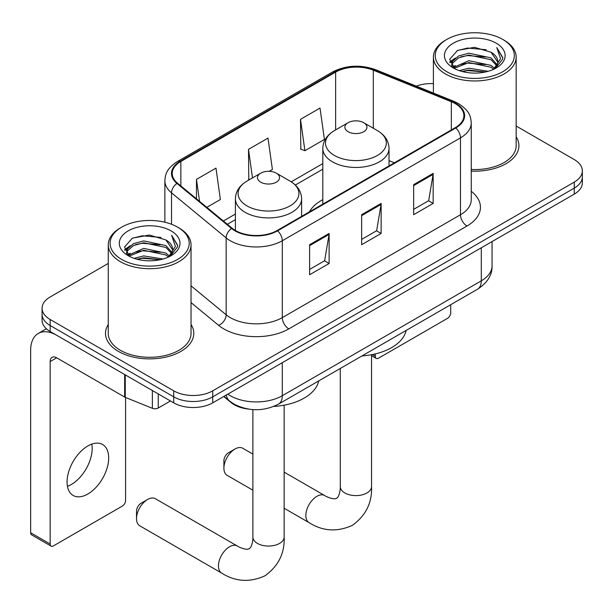 <?xml version="1.0" encoding="UTF-8"?>
<svg xmlns="http://www.w3.org/2000/svg" width="613" height="613" viewBox="0 0 613 613"><rect width="100%" height="100%" fill="white"/><g stroke="black" fill="none" stroke-linecap="round" stroke-linejoin="round"><path stroke-width="0.92" d="M322.806 199.662A48.741 28.137 0 0 0 309.419 211.868M248.556 409.109A27.585 15.93 180 0 1 231.101 402.595L223.714 396.504M108.263 263.429L50.159 296.976A27.585 15.93 0 0 0 42.075 308.239L42.075 320.254A27.585 15.93 0 0 0 50.159 331.518L173.709 402.848A27.585 15.93 0 0 0 212.726 402.848L574.266 194.114A27.585 15.93 0 0 0 582.35 182.85L582.35 176.843A27.585 15.93 0 0 1 574.266 188.107A27.585 15.93 0 0 0 582.35 176.843L582.35 170.835A27.585 15.93 0 0 0 574.266 159.572L516.161 126.025M42.075 308.239A27.585 15.93 0 0 0 50.159 319.503L173.709 390.833A27.585 15.93 0 0 0 212.726 390.833L212.726 396.841L574.266 188.107L212.726 396.841A27.585 15.93 0 0 1 173.709 396.841A27.585 15.93 0 0 0 212.726 396.841L212.726 402.848M50.159 319.503L50.159 325.511L173.709 396.841L50.159 325.511A27.585 15.93 0 0 1 42.075 314.247A27.585 15.93 0 0 0 50.159 325.511L50.159 331.518M108.263 324.53A44.144 25.485 0 0 0 105.505 333.395A44.144 25.485 0 0 0 118.439 351.418A44.144 25.485 0 0 0 166.537 356.942A44.144 25.485 0 0 0 193.792 333.395A44.144 25.485 0 0 0 191.034 324.53A44.144 25.485 0 0 1 193.792 333.395A44.144 25.485 0 0 1 166.537 356.942A44.144 25.485 0 0 1 118.439 351.418A44.144 25.485 0 0 1 105.505 333.395A44.144 25.485 0 0 1 108.263 324.53M455.275 103.635A29.424 16.988 180 0 1 463.888 115.642A29.424 16.988 180 0 1 455.275 127.657L277.099 230.526A29.424 16.988 180 0 1 232.189 228.258L177.555 183.21A29.424 16.988 180 0 1 172.23 173.464A29.424 16.988 180 0 1 180.85 161.457L335.633 72.089A29.424 16.988 180 0 1 373.317 70.188L451.344 101.727A29.424 16.988 180 0 1 455.275 103.635M455.788 103.329A30.16 17.417 0 0 0 451.766 101.383L373.738 69.836A30.16 17.417 0 0 0 335.112 71.79L180.329 161.15A30.16 17.417 0 0 0 176.95 183.456L231.584 228.503A30.16 17.417 0 0 0 277.62 230.825L455.788 127.964A30.16 17.417 0 0 0 455.788 103.329M309.611 244.717L309.611 274.754L329.12 263.49L329.12 233.453L309.611 244.717M309.611 269.421L324.637 260.747L329.043 234.457A7.356 4.245 -120 0 0 329.12 233.453M324.507 260.824L329.12 263.49M413.652 184.651L413.652 214.688L433.161 203.424L433.161 173.387L413.652 184.651M413.652 209.355L428.679 200.681L433.085 174.383A7.356 4.245 -120 0 0 433.161 173.387M428.548 200.757L433.161 203.424M361.632 214.688L361.632 244.717L381.14 233.453L381.14 203.424L361.632 214.688M361.632 239.392L376.658 230.718L381.064 204.42A7.356 4.245 -120 0 0 381.14 203.424M376.528 230.794L381.14 233.453M471.244 171.088A44.144 25.485 0 0 0 518.92 145.679A44.144 25.485 0 0 0 516.161 136.814A44.144 25.485 0 0 1 518.92 145.679A44.144 25.485 0 0 1 471.244 171.088M212.726 390.833L574.266 182.099A27.585 15.93 0 0 0 582.35 170.835M433.399 83.629A27.585 15.93 0 0 0 416.242 86.127M300.508 119.328L304.914 150.706L324.423 139.442L320.017 108.064L300.508 119.328L300.822 149.181M206.819 207.34L220.381 199.516L215.975 168.131L196.466 179.394L196.466 198.804M269.23 171.311L272.402 169.479L267.996 138.101L248.487 149.357L248.801 179.211M249.667 179.54L248.487 179.096M248.487 149.357L252.495 177.908M304.914 150.706L300.508 149.059M196.466 179.394L199.547 201.348M372.29 354.567L375.286 356.299A4.598 2.651 120 0 0 376.244 358.406A4.598 2.651 120 0 0 378.543 358.176L447.467 318.385A4.598 2.651 120 0 0 450.716 312.753L450.716 304.699M375.286 356.299L375.286 353.916M446.816 71.721A39.546 22.827 0 0 0 502.744 71.721A39.546 22.827 0 0 0 502.744 39.439A39.546 22.827 0 0 0 502.744 39.431L504.039 40.182A41.385 23.892 0 0 1 516.161 57.078A41.385 23.892 0 0 1 490.615 79.154A41.385 23.892 0 0 1 445.521 73.974A41.385 23.892 0 0 1 433.399 57.078A41.385 23.892 0 0 1 445.521 40.182L446.816 39.439A39.546 22.827 0 0 0 446.816 71.721M471.244 169.487A41.385 23.892 0 0 0 516.161 145.679L516.161 57.078M459.29 70.641L468.83 68.196L488.178 71.3M462.018 71.476L468.83 70.074L485.35 72.005M453.367 67.553L468.83 60.687L491.036 65.376L494.607 68.342M454.287 68.357L468.83 62.564L491.036 67.254L493.618 69.231M452.065 66.296L451.789 64.449L452.57 61.315L458.524 55.99L468.83 53.178L491.036 57.867L497.112 64.763M451.858 65.384L452.57 63.193L458.524 57.867L468.83 55.055L491.036 59.745L496.683 65.66M493.381 69.422A22.988 13.271 0 0 0 497.771 61.622A22.988 13.271 0 0 0 491.036 52.235L497.756 62.074M496.239 43.186A30.343 17.524 0 0 0 453.39 43.148A30.343 17.524 0 0 0 453.191 67.89A30.343 17.524 0 0 0 453.321 67.966A30.343 17.524 0 0 0 496.369 67.89A30.343 17.524 0 0 0 496.239 43.186M491.036 52.235L474.516 47.308L457.543 50.427L449.674 59.323L454.892 68.802M495.266 68.503L502.599 59.2L502.744 57.53L496.783 47.561L500.537 58.733L493.626 69.307M504.039 40.182L502.744 39.439A39.546 22.827 0 0 0 446.816 39.439M496.783 47.561L502.737 57.913M457.152 50.626L467.543 48.059L486.163 49.73M449.973 62.702L453.367 60.043M460.83 56.871L467.543 55.568L485.504 57.04M460.83 64.38L467.543 63.078L485.504 64.549M462.21 71.522L467.543 70.587L485.32 72.005M449.773 61.967L455.344 58.013M452.739 67.016L455.344 65.522M223.906 468.179L223.906 460.67A6.437 3.716 -60 0 1 228.457 452.785L234.963 449.03A15.631 9.026 120 0 0 223.906 468.179A15.631 9.026 120 0 0 227.147 475.336L252.885 490.193M348.107 131.711A11.034 6.368 0 0 0 363.716 131.718A11.034 6.368 0 0 0 363.716 122.707L377.416 130.615A30.412 17.555 0 0 1 377.416 155.449A30.412 17.555 0 0 1 334.407 155.449A30.412 17.555 0 0 1 334.407 130.615C326.921 135.067 323.051 140.975 322.806 148.338A33.11 19.11 0 0 0 332.499 161.855A33.11 19.11 0 0 0 368.582 166A33.11 19.11 0 0 0 389.017 148.338C388.772 140.975 384.903 135.067 377.416 130.615L363.716 122.707A11.034 6.368 0 0 0 348.107 122.707A11.034 6.368 0 0 0 348.107 131.711M361.992 355.931A50.58 29.202 0 0 0 406.12 330.445M252.885 454.087L242.779 448.256A15.631 9.026 120 0 0 234.963 449.03L228.457 452.785M136.515 518.636L136.515 511.127A6.437 3.716 -60 0 1 141.067 503.242L147.564 499.488A15.631 9.026 120 0 0 136.515 518.636A15.631 9.026 120 0 0 139.749 525.793L221.684 573.094A15.631 9.026 -60 0 1 219.285 560.566A15.631 9.026 -60 0 1 229.5 546.788A15.631 9.026 -60 0 1 237.315 546.014C238.189 546.796 244.181 549.509 247.629 549.21L249.269 548.75L250.495 547.555C252.472 544.719 253.123 538.176 252.885 537.026A15.631 9.026 180 0 0 257.46 543.409A15.631 9.026 180 0 0 279.574 543.409A15.631 9.026 180 0 0 284.148 537.026C284.815 553.21 278.402 566.144 264.908 575.829C249.775 582.672 235.369 581.76 221.684 573.094M260.717 182.168A11.034 6.368 0 0 0 276.317 182.168A11.034 6.368 0 0 0 276.317 173.165L290.018 181.073A30.412 17.555 0 0 1 290.018 205.907A30.412 17.555 0 0 1 247.008 205.907A30.412 17.555 0 0 1 247.008 181.073C239.522 185.524 235.653 191.432 235.407 198.796A33.11 19.11 0 0 0 245.108 212.313A33.11 19.11 0 0 0 281.183 216.458A33.11 19.11 0 0 0 301.619 198.796C301.374 191.432 297.512 185.524 290.018 181.073L276.317 173.165A11.034 6.368 0 0 0 260.717 173.165A11.034 6.368 0 0 0 260.717 182.168M273.758 406.442A50.58 29.202 0 0 0 318.729 380.903M237.315 546.014L155.38 498.714A15.631 9.026 120 0 0 147.564 499.488L141.067 503.242M91.804 444.111A29.424 16.988 -60 0 1 71.369 484.477A29.424 16.988 -60 0 1 67.438 486.308M87.874 494.001A29.424 16.988 120 0 0 107.099 468.071A29.424 16.988 120 0 0 102.586 444.494A29.424 16.988 120 0 0 87.874 445.95A29.424 16.988 120 0 0 68.648 471.88A29.424 16.988 120 0 0 73.162 495.465A29.424 16.988 120 0 0 87.874 494.001M158.261 393.929L158.261 408.013L170.46 400.971M124.654 374.528L56.664 335.273A36.788 21.24 -120 0 0 38.267 333.449A36.788 21.24 -120 0 0 30.65 350.291L30.65 532.751L50.159 544.015L50.159 361.555A9.195 5.31 60 0 1 52.059 357.341A9.195 5.31 60 0 1 56.664 357.8L124.654 397.055L124.654 374.528A4.598 2.651 0 0 0 125.267 374.827M50.159 544.015A4.598 2.651 120 0 0 51.109 546.114L31.6 534.85A4.598 2.651 -60 0 1 30.65 532.751M51.109 546.114A4.598 2.651 120 0 0 53.408 545.892L122.339 506.093A4.598 2.651 120 0 0 125.588 500.461L125.588 397.477M158.261 408.013A4.598 2.651 180 0 1 152.376 408.312L125.267 397.354A4.598 2.651 180 0 1 124.654 397.055M121.688 259.437A39.546 22.827 0 0 0 177.609 259.437A39.546 22.827 0 0 0 177.609 227.147L178.912 227.898A41.385 23.892 0 0 1 191.034 244.794A41.385 23.892 0 0 1 165.487 266.87A41.385 23.892 0 0 1 120.386 261.69A41.385 23.892 0 0 1 108.263 244.794A41.385 23.892 0 0 1 120.386 227.898L121.688 227.147A39.546 22.827 0 0 0 121.688 259.437M108.263 244.794L108.263 333.395A41.385 23.892 0 0 0 120.386 350.291A41.385 23.892 0 0 0 165.487 355.471A41.385 23.892 0 0 0 191.034 333.395L191.034 244.794M134.155 258.357L143.695 255.912L163.043 259.015M136.891 259.184L143.695 257.789L160.215 259.713M128.232 255.269L143.695 248.403L165.908 253.092L169.479 256.05M129.159 256.073L143.695 250.28L165.908 254.97L168.491 256.947M126.929 254.012L126.661 252.165L127.443 249.031L133.389 243.706L143.695 240.894L165.908 245.583L171.985 252.479M126.73 253.1L127.443 250.909L133.389 245.583L143.695 242.771L165.908 247.46L171.548 253.376M168.253 257.131A22.988 13.271 0 0 0 172.636 249.338A22.988 13.271 0 0 0 165.908 239.951L172.628 249.79M171.104 230.902A30.343 17.524 0 0 0 128.255 230.863A30.343 17.524 0 0 0 128.056 255.606A30.343 17.524 0 0 0 128.186 255.682A30.343 17.524 0 0 0 171.242 255.606A30.343 17.524 0 0 0 171.104 230.902M165.908 239.951L149.388 235.024L132.416 238.143L124.539 247.031L129.764 256.518M170.138 256.219L177.463 246.916L177.617 245.246L171.648 235.277L175.41 246.449L168.491 257.023M178.912 227.898L177.609 227.147A39.546 22.827 0 0 0 121.688 227.147M171.648 235.277L177.609 245.621M132.017 238.334L142.408 235.775L161.035 237.446M124.837 250.418L128.232 247.759M135.703 244.579L142.408 243.284L160.368 244.756M135.703 252.089L142.408 250.786L160.368 252.265M137.074 259.238L142.408 258.295L160.192 259.72M124.646 249.683L130.217 245.721M127.604 254.732L130.217 253.23M231.101 402.197L231.101 402.595M227.806 394.136A36.788 21.24 0 0 0 230.281 395.714A36.788 21.24 0 0 0 282.302 395.714L481.282 280.838A36.788 21.24 0 0 0 492.055 265.82C492.323 274.946 487.465 282.762 477.473 289.252L278.494 404.136A18.39 10.62 60 0 0 282.302 395.714L282.302 362.681M481.282 247.798L481.282 280.838A18.39 10.62 60 0 1 477.473 289.252M226.32 395.002A18.39 12.298 129.5 0 0 229.523 400.979L223.937 396.373M574.266 194.114L574.266 182.099M173.709 402.848L173.709 390.833M471.244 191.325A45.983 26.543 180 0 1 466.976 226.021L288.807 328.89A9.195 5.31 60 0 1 282.302 317.626L460.47 214.757A36.788 21.24 0 0 0 471.244 199.746L471.244 122.853A36.788 21.24 180 0 1 460.47 137.871A9.195 5.31 -120 0 0 455.788 127.964M288.807 328.89A45.983 26.543 180 0 1 223.776 328.89A45.983 26.543 180 0 1 218.626 325.342L191.034 302.592M231.584 228.503A9.195 6.153 129.5 0 0 226.159 237.905L226.159 314.791A36.788 21.24 0 0 0 230.281 317.626A36.788 21.24 0 0 0 282.302 317.626L282.302 240.74A36.788 21.24 180 0 1 226.159 237.905L171.525 192.857A36.788 21.24 180 0 1 164.874 180.674L164.874 222.22M471.244 122.853C470.654 116.531 470.071 111.275 458.57 103.628L453.735 101.283A9.195 4.306 112 0 0 451.766 101.383M453.735 101.283L375.715 69.736C360.475 64.35 346.023 65.131 332.338 72.089A9.195 5.31 60 0 1 335.112 71.79M180.329 161.15A9.195 5.31 -120 0 0 177.555 161.449C166.399 168.759 165.387 174.268 164.874 180.674M176.95 183.456A9.195 6.153 129.5 0 0 171.525 192.857L171.525 224.274M375.715 69.736A9.195 4.306 112 0 0 373.738 69.836M277.62 230.825A9.195 5.31 60 0 1 282.302 240.74L460.47 137.871L460.47 214.757A9.195 5.31 60 0 0 466.976 226.021M191.034 285.827L226.159 314.791A9.195 6.153 -50.5 0 1 218.626 325.342M180.85 161.457L180.85 185.931M451.344 101.727L451.344 129.925M373.317 70.188L373.317 128.247M394.397 162.805L389.017 160.629M335.633 72.089L335.633 129.91M322.806 163.594L291.244 181.816M235.407 214.052L223.377 220.994M361.632 215.638L381.064 204.42M413.652 185.601L433.085 174.383M309.611 245.667L329.043 234.457M371.547 354.712L371.547 486.569A15.631 9.026 180 0 1 366.965 492.952A15.631 9.026 180 0 1 344.858 492.952A15.631 9.026 180 0 1 340.276 486.569C340.514 487.718 339.87 494.262 337.886 497.097L336.667 498.292L335.027 498.752C331.579 499.051 325.58 496.338 324.714 495.557L284.148 472.14M371.547 486.569C372.214 502.752 365.8 515.686 352.299 525.372C337.173 532.214 322.767 531.302 309.082 522.636A15.631 9.026 -60 0 1 306.684 510.108A15.631 9.026 -60 0 1 316.898 496.331A15.631 9.026 -60 0 1 324.714 495.557M50.159 361.555L56.664 357.8M125.267 374.88L125.267 397.354M152.376 408.312L152.376 390.535M278.494 404.136C263.69 411.576 248.893 411.576 234.089 404.136L229.523 400.979M492.055 265.82L492.055 241.576M332.338 72.089L177.555 161.449M322.806 169.196L295.359 185.034M235.407 219.646L227.369 224.289M376.244 358.406L371.547 355.693M451.789 65.974L451.789 64.449M433.399 93.061L433.399 57.078M309.082 522.636L284.148 508.246M389.017 165.908L389.017 148.338M322.806 204.137L322.806 148.338M348.107 122.707L334.407 130.615M340.276 368.467L340.276 486.569M284.148 405.17L284.148 537.026M301.619 216.366L301.619 198.796M235.407 230.488L235.407 198.796M260.717 173.165L247.008 181.073M252.885 409.591L252.885 537.026M38.267 333.449L46.358 328.775M126.661 253.69L126.661 252.165"/></g></svg>
